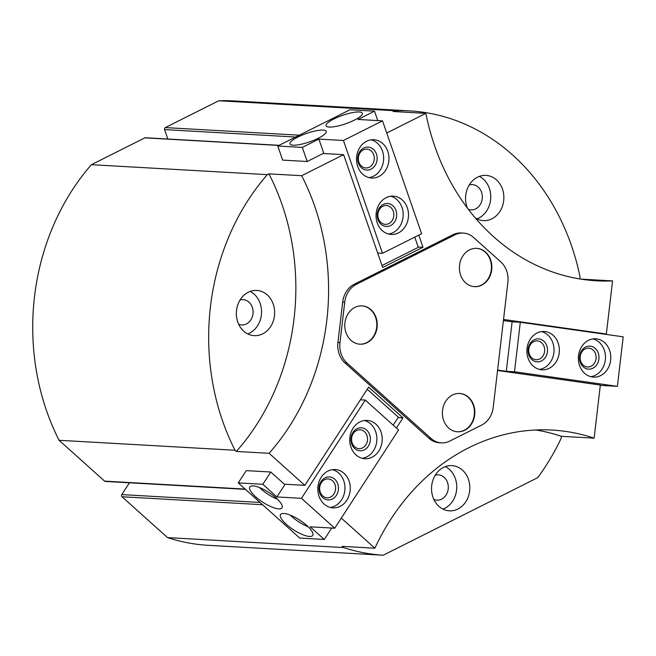 <?xml version="1.0" encoding="UTF-8"?>
<svg xmlns="http://www.w3.org/2000/svg" width="656" height="656" viewBox="0 0 656 656"><rect width="100%" height="100%" fill="white"/><g stroke="black" fill="none" stroke-linecap="round" stroke-linejoin="round"><path stroke-width="0.98" d="M307.213 161.499L282.654 160.113L277.775 146.009L302.326 147.395L307.213 161.499L323.154 153.496L343.613 154.66L301.662 175.71A222.573 188.174 93.2 0 1 269.108 453.304L304.827 485.358L368.656 387.097L402.981 417.897L398.889 417.667L367.245 389.27M463.284 233.077L461.234 232.962A22.255 18.819 93.2 0 0 452.894 234.733L354.248 284.245A22.255 18.819 93.2 0 0 342.678 302.055L337.93 342.514A22.255 18.819 93.2 0 0 345.015 362.965L429.016 438.347A22.255 18.819 93.2 0 0 439.323 442.759L441.373 442.874A22.255 18.819 93.2 0 0 449.713 441.103L481.668 425.063A22.255 18.819 93.2 0 0 493.238 407.253L507.883 282.359A22.255 18.819 93.2 0 0 500.799 261.908L473.591 237.488A22.255 18.819 93.2 0 0 463.284 233.077A22.255 18.819 93.2 0 0 454.944 234.848L356.29 284.36A22.255 18.819 93.2 0 0 344.728 302.17L339.98 342.629A22.255 18.819 93.2 0 0 347.057 363.08L431.058 438.462A22.255 18.819 93.2 0 0 441.373 442.874M402.981 417.897L396.413 428.007M341.317 518.101L374.871 548.211A222.573 188.174 93.2 0 1 552.163 430.065A222.573 188.174 93.2 0 1 594.123 438.159L600.347 385.047L497.543 370.492M601.314 333.732L606.333 334.011L503.529 319.456M606.333 334.011L612.565 280.907A222.573 188.174 93.2 0 1 596.64 280.801A222.573 188.174 93.2 0 1 425.867 113.365L386.737 133.012M418.782 235.102L422.989 247.255L382.686 267.492L343.613 154.66M238.259 482.906L299.735 538.076L324.285 539.462L310.198 526.825L334.749 528.211L301.457 498.33L276.898 496.936L262.81 484.3L238.259 482.906L246.238 470.623L270.789 472.017L284.368 484.194L304.827 485.358M236.373 451.451A222.573 188.174 93.2 0 0 268.927 173.856L267.361 174.644A222.573 188.174 93.2 0 0 235.037 450.254L236.373 451.451L269.108 453.304M235.037 450.254L59.081 440.291L104.591 481.127A1.533 1.296 93.2 0 0 105.304 481.43L245.459 489.368M260.022 502.439L121.778 494.608A1.533 1.296 93.2 0 0 122.008 496.756L167.518 537.592A222.573 188.174 93.2 0 0 207.222 545.267L383.178 555.23L537.731 477.65A222.573 188.174 93.2 0 0 561.151 438.29L561.388 436.306L594.123 438.159M374.871 548.211L342.137 546.358L343.473 547.555L167.518 537.592M382.005 265.541L418.897 247.025L422.989 247.255M579.838 278.956L580.06 277.07A222.573 188.174 93.2 0 0 409.541 110.872A222.573 188.174 93.2 0 0 394.699 110.733L393.133 111.512L425.867 113.365M394.699 110.733L218.743 100.77L165.304 127.592A1.533 1.296 93.2 0 0 164.59 129.609L167.846 139.006M279.161 145.312L145.427 137.744A1.533 1.296 93.2 0 0 144.845 137.858L91.405 164.689A222.573 188.174 93.2 0 0 59.081 440.291M267.361 174.644L91.405 164.689M268.927 173.856L301.662 175.71M121.778 494.608L129.453 482.8M409.541 110.872L233.585 100.917A222.573 188.174 93.2 0 0 218.743 100.77M343.473 547.555A222.573 188.174 93.2 0 0 383.178 555.23M580.806 279.103L612.565 280.907M561.388 436.306A222.573 188.174 93.2 0 0 535.747 429.983M443.481 467.433A22.64 19.139 -86.8 0 1 451.968 465.629A22.64 19.139 -86.8 0 1 469.794 489.31A22.64 19.139 -86.8 0 1 449.409 510.835A22.64 19.139 -86.8 0 1 431.771 492.246A22.64 19.139 -86.8 0 1 443.481 467.433M467.433 208.141A22.64 19.139 -86.8 0 1 477.511 177.186A22.64 19.139 -86.8 0 1 485.989 175.39A22.64 19.139 -86.8 0 1 503.824 199.071A22.64 19.139 -86.8 0 1 483.431 220.596A22.64 19.139 -86.8 0 1 475.198 217.841M248.288 292.24A22.64 19.139 -86.8 0 1 256.775 290.444A22.64 19.139 -86.8 0 1 274.602 314.126A22.64 19.139 -86.8 0 1 254.216 335.651A22.64 19.139 -86.8 0 1 236.578 317.061A22.64 19.139 -86.8 0 1 248.288 292.24M445.342 466.621A22.64 19.139 -86.8 0 1 456.707 488.572A22.64 19.139 -86.8 0 1 442.939 509.097M435.24 475.198A12.661 10.709 -86.8 0 1 438.306 474.846A12.661 10.709 -86.8 0 1 448.286 488.097A12.661 10.709 -86.8 0 1 436.88 500.134A12.661 10.709 -86.8 0 1 433.87 499.446M479.364 176.382A22.64 19.139 -86.8 0 1 490.729 198.333A22.64 19.139 -86.8 0 1 476.961 218.858M469.27 184.959A12.661 10.709 -86.8 0 1 472.336 184.607A12.661 10.709 -86.8 0 1 482.308 197.858A12.661 10.709 -86.8 0 1 470.901 209.895A12.661 10.709 -86.8 0 1 468.376 209.387M250.149 291.436A22.64 19.139 -86.8 0 1 261.506 313.388A22.64 19.139 -86.8 0 1 247.747 333.912M240.047 300.013A12.661 10.709 -86.8 0 1 243.114 299.661A12.661 10.709 -86.8 0 1 253.085 312.912A12.661 10.709 -86.8 0 1 241.679 324.95A12.661 10.709 -86.8 0 1 238.677 324.253M376.044 317.488A19.188 16.22 93.2 0 0 362.087 305.885A19.188 16.22 93.2 0 0 344.81 324.121A19.188 16.22 93.2 0 0 359.914 344.195A19.188 16.22 93.2 0 0 376.044 317.488M490.672 259.956A19.188 16.22 93.2 0 0 476.715 248.345A19.188 16.22 93.2 0 0 459.43 266.59A19.188 16.22 93.2 0 0 474.542 286.664A19.188 16.22 93.2 0 0 490.672 259.956M473.648 405.08A19.188 16.22 93.2 0 0 459.692 393.477A19.188 16.22 93.2 0 0 442.415 411.714A19.188 16.22 93.2 0 0 457.519 431.787A19.188 16.22 93.2 0 0 473.648 405.08M457.314 431.771A19.188 16.22 93.2 0 0 473.238 405.055A19.188 16.22 93.2 0 0 459.487 393.461M474.337 286.647A19.188 16.22 93.2 0 0 490.262 259.932A19.188 16.22 93.2 0 0 476.51 248.337M359.709 344.187A19.188 16.22 93.2 0 0 375.634 317.471A19.188 16.22 93.2 0 0 361.882 305.876M302.326 147.395L318.873 139.097L343.424 140.482L382.53 120.852L357.979 119.466L374.519 111.159L377.782 120.589M374.519 111.159L349.968 109.773L277.775 146.009M318.873 139.097L323.875 153.537M377.684 253.044L382.497 253.314L421.603 233.684L382.53 120.852M343.424 140.482L382.497 253.314M418.298 247.328L414.764 237.119M377.241 222.843A19.188 16.22 -86.8 0 1 393.362 196.136A19.188 16.22 -86.8 0 1 408.475 216.209A19.188 16.22 -86.8 0 1 391.197 234.446A19.188 16.22 -86.8 0 1 377.241 222.843M357.7 166.427A19.188 16.22 -86.8 0 1 373.83 139.72A19.188 16.22 -86.8 0 1 388.942 159.793A19.188 16.22 -86.8 0 1 371.657 178.03A19.188 16.22 -86.8 0 1 357.7 166.427M329.156 127.075A19.188 4.477 -19.1 0 0 350.247 122.016A19.188 4.477 -19.1 0 0 362.325 113.25A19.188 4.477 -19.1 0 0 342.727 115.292A19.188 4.477 -19.1 0 0 326.065 125.804A19.188 4.477 -19.1 0 0 329.156 127.075M293.06 145.189A19.188 4.477 -19.1 0 0 314.15 140.13A19.188 4.477 -19.1 0 0 326.229 131.364A19.188 4.477 -19.1 0 0 306.631 133.414A19.188 4.477 -19.1 0 0 289.968 143.918A19.188 4.477 -19.1 0 0 293.06 145.189M371.157 139.826A19.188 16.22 -86.8 0 1 383.621 159.49A19.188 16.22 -86.8 0 1 369.016 177.62M358.397 163.106A11.513 9.733 -86.8 0 1 368.762 147.149A11.513 9.733 -86.8 0 1 375.109 165.468A11.513 9.733 -86.8 0 1 358.397 163.106M358.922 162.229A9.438 7.979 -86.8 0 1 366.852 149.092A9.438 7.979 -86.8 0 1 374.281 158.965A9.438 7.979 -86.8 0 1 365.786 167.936A9.438 7.979 -86.8 0 1 358.922 162.229M390.689 196.242A19.188 16.22 -86.8 0 1 403.153 215.906A19.188 16.22 -86.8 0 1 388.549 234.036M377.938 219.522A11.513 9.733 -86.8 0 1 388.303 203.565A11.513 9.733 -86.8 0 1 394.641 221.884A11.513 9.733 -86.8 0 1 377.938 219.522M378.455 218.645A9.438 7.979 -86.8 0 1 386.384 205.508A9.438 7.979 -86.8 0 1 393.813 215.381A9.438 7.979 -86.8 0 1 385.318 224.352A9.438 7.979 -86.8 0 1 378.455 218.645M497.592 370.074L506.309 371.304L512.115 321.793L503.406 320.563M512.115 321.793L520.298 322.26L514.493 371.772L506.309 371.304M600.314 385.375L617.394 386.343L623.2 336.831L520.298 322.26M617.394 386.343L514.493 371.772M545.357 331.616A19.188 16.22 -86.8 0 1 559.273 352.256A19.188 16.22 -86.8 0 1 542.036 369.812A19.188 16.22 -86.8 0 1 526.924 349.738A19.188 16.22 -86.8 0 1 544.209 331.501A19.188 16.22 -86.8 0 1 545.357 331.616M596.804 338.898A19.188 16.22 -86.8 0 1 610.72 359.537A19.188 16.22 -86.8 0 1 593.491 377.102A19.188 16.22 -86.8 0 1 578.379 357.028A19.188 16.22 -86.8 0 1 595.656 338.783A19.188 16.22 -86.8 0 1 596.804 338.898M592.983 338.898A19.188 16.22 -86.8 0 1 605.447 358.561A19.188 16.22 -86.8 0 1 590.843 376.692M590.589 346.212A11.513 9.733 -86.8 0 1 596.935 364.539A11.513 9.733 -86.8 0 1 580.224 362.169A11.513 9.733 -86.8 0 1 590.589 346.212M589.244 348.213A9.438 7.979 -86.8 0 1 596.083 358.365A9.438 7.979 -86.8 0 1 587.612 366.999A9.438 7.979 -86.8 0 1 580.183 357.126A9.438 7.979 -86.8 0 1 588.678 348.156A9.438 7.979 -86.8 0 1 589.244 348.213M541.528 331.608A19.188 16.22 -86.8 0 1 554 351.272A19.188 16.22 -86.8 0 1 539.396 369.402M539.142 338.931A11.513 9.733 -86.8 0 1 545.489 357.249A11.513 9.733 -86.8 0 1 528.777 354.888A11.513 9.733 -86.8 0 1 539.142 338.931M537.797 340.931A9.438 7.979 -86.8 0 1 544.636 351.075A9.438 7.979 -86.8 0 1 536.165 359.718A9.438 7.979 -86.8 0 1 528.728 349.845A9.438 7.979 -86.8 0 1 537.231 340.874A9.438 7.979 -86.8 0 1 537.797 340.931M262.81 484.3L270.789 472.017M276.898 496.936L285.147 484.243M324.285 539.462L331.706 528.039M393.223 425.137L398.372 417.208M334.749 528.211L398.577 429.951L365.285 400.07L360.406 399.791M301.457 498.33L365.285 400.07M378.783 451.066A19.188 16.22 -86.8 0 1 364.892 458.733A19.188 16.22 -86.8 0 1 349.779 438.659A19.188 16.22 -86.8 0 1 367.057 420.422A19.188 16.22 -86.8 0 1 380.792 431.402A19.188 16.22 -86.8 0 1 378.783 451.066M346.868 500.2A19.188 16.22 -86.8 0 1 332.977 507.859A19.188 16.22 -86.8 0 1 317.865 487.785A19.188 16.22 -86.8 0 1 335.142 469.548A19.188 16.22 -86.8 0 1 348.877 480.536A19.188 16.22 -86.8 0 1 346.868 500.2M278.71 508.884A19.188 5.74 -147 0 0 281.998 507.842A19.188 5.74 -147 0 0 269.034 492.582A19.188 5.74 -147 0 0 249.813 486.941A19.188 5.74 -147 0 0 259.03 499.577A19.188 5.74 -147 0 0 278.71 508.884M309.452 536.469A19.188 5.74 -147 0 0 312.732 535.427A19.188 5.74 -147 0 0 299.767 520.159A19.188 5.74 -147 0 0 280.555 514.525A19.188 5.74 -147 0 0 289.763 527.162A19.188 5.74 -147 0 0 309.452 536.469M290.239 515.14A19.188 5.74 -147 0 0 308.23 526.825M259.505 487.556A19.188 5.74 -147 0 0 277.496 499.249M332.469 469.655A19.188 16.22 -86.8 0 1 341.546 499.897A19.188 16.22 -86.8 0 1 330.329 507.449M336.421 495.296A11.513 9.733 -86.8 0 1 319.718 492.935A11.513 9.733 -86.8 0 1 330.083 476.978A11.513 9.733 -86.8 0 1 336.421 495.296M333.929 493.993A9.438 7.979 -86.8 0 1 327.098 497.765A9.438 7.979 -86.8 0 1 319.669 487.892A9.438 7.979 -86.8 0 1 328.164 478.921A9.438 7.979 -86.8 0 1 334.921 484.325A9.438 7.979 -86.8 0 1 333.929 493.993M364.383 420.529A19.188 16.22 -86.8 0 1 373.461 450.77A19.188 16.22 -86.8 0 1 362.243 458.323M368.336 446.17A11.513 9.733 -86.8 0 1 351.632 443.8A11.513 9.733 -86.8 0 1 361.997 427.851A11.513 9.733 -86.8 0 1 368.336 446.17M365.843 444.866A9.438 7.979 -86.8 0 1 359.012 448.63A9.438 7.979 -86.8 0 1 351.583 438.757A9.438 7.979 -86.8 0 1 360.078 429.787A9.438 7.979 -86.8 0 1 366.835 435.19A9.438 7.979 -86.8 0 1 365.843 444.866M245.147 489.081L104.591 481.127M262.564 504.718L122.008 496.756M299.341 135.185L165.304 127.592M278.89 145.452L144.845 137.858M295.667 137.03L164.59 129.609M339.98 342.629L337.93 342.514M344.728 302.17L342.678 302.055M347.057 363.08L345.015 362.965M431.058 438.462L429.016 438.347M454.944 234.848L452.894 234.733M356.29 284.36L354.248 284.245"/></g></svg>
